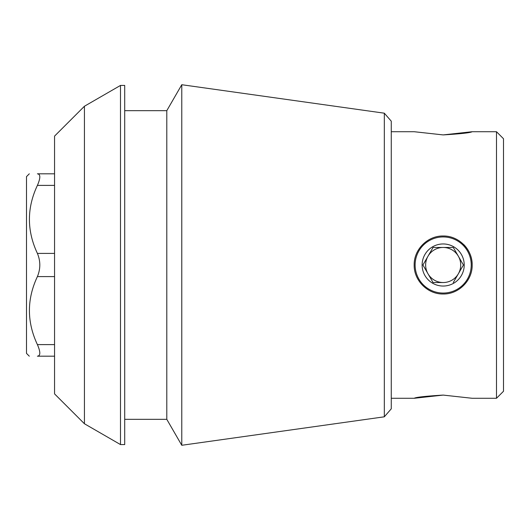 <?xml version="1.0" encoding="UTF-8"?>
<svg xmlns="http://www.w3.org/2000/svg" width="530" height="530" viewBox="0 0 530 530"><rect width="100%" height="100%" fill="white"/><g stroke="black" fill="none" stroke-linecap="round" stroke-linejoin="round"><path stroke-width="0.79" d="M442.477 236.009A28.998 28.998 0 0 1 443.153 236.002M463.677 244.489A28.998 28.998 0 0 1 472.17 265C472.528 280.489 458.695 294.329 443.193 293.998C427.697 294.375 413.831 280.516 414.175 265C413.831 249.491 427.67 235.651 443.153 236.002C458.669 235.651 472.535 249.504 472.17 265M443.193 293.998A28.998 28.998 0 0 1 442.808 293.998M443.173 395.089C425.57 396.162 415.904 397.228 414.175 398.282L443.179 395.089L472.17 398.282L496.484 398.282L496.484 131.718L472.17 131.718L443.166 134.911L414.175 131.718L391.266 131.718M443.173 134.911C460.775 133.838 470.441 132.772 472.17 131.718M54.557 356.193L37.405 356.193C26.785 356.193 26.785 356.193 37.405 356.193L54.557 356.193M54.557 173.807L37.405 173.807C40.605 174.118 40.605 177.981 37.405 185.394C26.758 208.018 26.758 230.689 37.405 253.413C40.605 261.118 40.605 268.842 37.405 276.587C26.758 299.212 26.758 321.882 37.405 344.606C40.605 352 40.605 355.862 37.405 356.193M37.405 173.807C26.785 173.807 26.785 173.807 37.405 173.807C26.785 173.807 26.785 173.807 37.405 173.807M84.436 106.245L54.557 136.117L54.557 393.883L84.436 423.755L84.436 106.245L120.495 85.423L120.495 444.577L124.709 444.577L124.709 85.423L120.495 85.423M384.316 416.812L391.266 408.822L391.266 121.178L384.316 113.188L384.316 416.812L181.777 445.279L181.777 84.721L166.791 110.677L166.791 419.323L181.777 445.279M496.484 398.282L503.5 391.266L503.5 138.734L496.484 131.718M29.309 356.193L26.5 353.384L26.5 176.616L29.309 173.807M443.173 293.057A28.057 28.057 0 0 0 471.23 265A28.057 28.057 0 0 0 443.173 236.943A28.057 28.057 0 0 0 415.116 265A28.057 28.057 0 0 0 443.173 293.057M443.173 286.041A21.041 21.041 0 0 1 432.652 246.775A21.041 21.041 0 0 1 463.498 259.554A21.041 21.041 0 0 1 443.173 286.041M433.05 247.464L422.927 265L433.05 282.536L443.173 282.536A17.536 17.536 0 0 1 427.988 256.228A17.536 17.536 0 0 1 458.364 256.228A17.536 17.536 0 0 1 443.173 282.536L433.05 282.536L422.927 265L433.05 247.464L453.296 247.464L433.05 247.464M453.296 282.536L463.425 265L453.296 247.464L463.425 265L453.296 282.536M54.557 344.606L37.405 344.606M54.557 276.587L37.405 276.587M54.557 253.413L37.405 253.413M54.557 185.394L37.405 185.394M391.266 398.282L414.175 398.282M84.436 423.755L120.495 444.577M124.709 419.323L166.791 419.323M124.709 110.677L166.791 110.677M384.316 113.188L181.777 84.721"/></g></svg>
